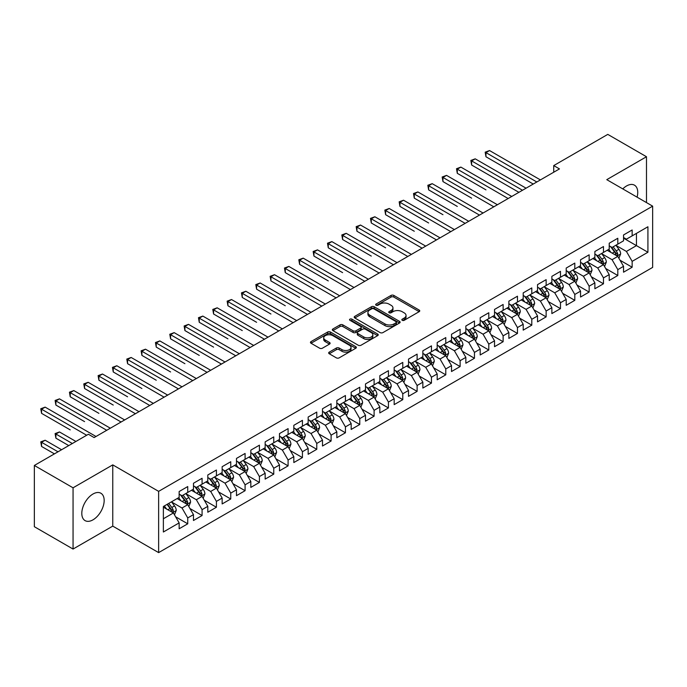 <?xml version="1.0" encoding="UTF-8"?>
<svg xmlns="http://www.w3.org/2000/svg" width="687" height="687" viewBox="0 0 687 687"><rect width="100%" height="100%" fill="white"/><g stroke="black" fill="none" stroke-linecap="round" stroke-linejoin="round"><path stroke-width="1.03" d="M402.247 320.305A1.391 0.807 0 0 0 404.214 320.305L419.164 311.675A1.992 1.151 0 0 0 419.748 310.868A1.992 1.151 0 0 0 419.164 310.052L393.84 295.427A1.992 1.151 0 0 0 391.023 295.427L376.072 304.058A1.391 0.807 0 0 0 375.66 304.624A1.391 0.807 0 0 0 376.072 305.2A1.391 0.807 0 0 0 378.039 305.2L379.98 304.083A6.372 3.675 0 0 1 388.979 304.083L391.092 305.294A6.372 3.675 0 0 1 392.955 307.896A6.372 3.675 0 0 1 391.092 310.498L389.16 311.615A1.391 0.807 0 0 0 388.748 312.181A1.391 0.807 0 0 0 389.16 312.748A1.391 0.807 0 0 0 391.126 312.748L393.067 311.632A6.372 3.675 0 0 1 402.067 311.632L404.179 312.851A6.372 3.675 0 0 1 406.043 315.453A6.372 3.675 0 0 1 404.179 318.055L402.247 319.172A1.391 0.807 0 0 0 401.835 319.738A1.391 0.807 0 0 0 402.247 320.305L402.247 319.172M92.985 519.836A15.81 9.129 120 0 0 103.316 505.898A15.81 9.129 120 0 0 100.886 493.232A15.81 9.129 120 0 0 92.985 494.013A15.81 9.129 120 0 0 82.655 507.942A15.81 9.129 120 0 0 85.076 520.617A15.81 9.129 120 0 0 92.985 519.836M637.081 197.16A15.81 9.129 120 0 0 634.462 185.172A15.81 9.129 120 0 0 626.561 185.954A15.81 9.129 120 0 0 622.774 188.899M329.253 352.13A1.992 1.151 0 0 0 328.669 352.946A1.992 1.151 0 0 0 329.253 353.762L336.355 357.858A1.992 1.151 0 0 0 339.172 357.858L355.772 348.275A1.992 1.151 0 0 0 356.355 347.459A1.992 1.151 0 0 0 355.772 346.652L330.447 332.027A1.992 1.151 0 0 0 327.63 332.027L311.031 341.611A1.992 1.151 0 0 0 310.447 342.427A1.992 1.151 0 0 0 311.031 343.234L319.61 348.197A1.992 1.151 0 0 0 322.426 348.197L329.528 344.093A1.992 1.151 0 0 0 330.112 343.277A1.992 1.151 0 0 0 329.528 342.47L325.277 340.005A5.324 3.074 0 0 1 323.714 337.832A5.324 3.074 0 0 1 327.003 334.998A5.324 3.074 0 0 1 332.8 335.66L349.477 345.286A5.324 3.074 0 0 1 351.04 347.459A5.324 3.074 0 0 1 347.751 350.301A5.324 3.074 0 0 1 341.946 349.631L339.172 348.034A1.992 1.151 0 0 0 336.355 348.034L329.253 352.13L329.253 353.762M73.054 487.804L73.054 549.05L112.762 526.122L112.762 464.876L73.054 487.804L34.35 465.46L88.4 434.253L94.128 437.567L559.467 168.908L553.731 165.593L553.731 172.214M112.762 464.876L158.637 491.36L652.65 206.152L652.65 267.398L158.637 552.614L158.637 491.36M646.484 202.588L646.484 156.739L606.776 179.659L652.65 206.152M646.484 156.739L607.78 134.386L553.731 165.593M380.117 332.594A1.992 1.151 0 0 0 382.934 332.594L399.533 323.01A1.992 1.151 0 0 0 400.117 322.194A1.992 1.151 0 0 0 399.533 321.387L374.209 306.763A1.992 1.151 0 0 0 371.392 306.763L354.793 316.346A1.992 1.151 0 0 0 354.209 317.162A1.992 1.151 0 0 0 354.793 317.969L380.117 332.594M350.49 320.606A1.391 0.807 0 0 1 351.907 320.803L377.627 335.66L361.053 345.226A1.992 1.151 0 0 1 358.236 345.226L332.912 330.602L332.912 328.979A1.992 1.151 0 0 0 332.328 329.794A1.992 1.151 0 0 0 332.912 330.602M332.912 328.979L340.013 324.874A1.992 1.151 0 0 1 342.83 324.874L353.101 330.808A1.992 1.151 0 0 0 355.918 330.808L360.632 328.085A1.992 1.151 0 0 0 361.207 327.278A1.992 1.151 0 0 0 360.632 326.462L349.932 320.288A1.391 0.807 0 0 1 349.528 319.721A1.391 0.807 0 0 1 350.387 318.974A1.391 0.807 0 0 1 351.907 319.146L377.652 334.019A1.992 1.151 0 0 1 378.236 334.827A1.992 1.151 0 0 1 377.652 335.642L377.652 334.019M623.547 238.183L636.454 245.628L636.454 233.382L647.918 226.762L632.152 235.864L632.152 229.982L623.547 234.954L623.547 240.828L617.811 244.143L617.811 238.26L609.214 243.224L609.214 249.106L603.478 252.412L603.478 246.539L594.873 251.502L594.873 257.385L589.145 260.691L589.145 254.817L580.541 259.78L580.541 265.654L574.804 268.969L574.804 263.095L566.208 268.059L566.208 273.933L560.472 277.247L560.472 271.365L551.867 276.337L551.867 282.211L546.139 285.526L546.139 279.643L537.535 284.616L537.535 290.489L531.798 293.796L531.798 287.922L523.202 292.885L523.202 298.768L517.466 302.074L517.466 296.2L508.861 301.164L508.861 307.037L503.124 310.352L503.124 304.478L494.528 309.442L494.528 315.316L488.792 318.631L488.792 312.748L480.187 317.72L480.187 323.594L474.459 326.909L474.459 321.027L465.855 325.999L465.855 331.873L460.118 335.179L460.118 329.305L451.522 334.268L451.522 340.151L445.786 343.457L445.786 337.583L437.181 342.547L437.181 348.421L431.453 351.735L431.453 345.862L422.849 350.825L422.849 356.699L417.112 360.014L417.112 354.131L408.516 359.103L408.516 364.977L402.78 368.292L402.78 362.41L394.175 367.382L394.175 373.256L388.438 376.562L388.438 370.688L379.842 375.652L379.842 381.534L374.106 384.84L374.106 378.966L365.501 383.93L365.501 389.804L359.773 393.119L359.773 387.245L351.169 392.208L351.169 398.082L345.432 401.397L345.432 395.514L336.836 400.487L336.836 406.361L331.1 409.675L331.1 403.793L322.495 408.765L322.495 414.639L316.767 417.945L316.767 412.071L308.162 417.035L308.162 422.917L302.426 426.223L302.426 420.35L293.83 425.313L293.83 431.187L288.093 434.502L288.093 428.628L279.489 433.591L279.489 439.465L273.761 442.78L273.761 436.898L265.156 441.87L265.156 447.744L259.42 451.058L259.42 445.176L250.824 450.148L250.824 456.022L245.087 459.328L245.087 453.454L236.483 458.418L236.483 464.3L230.746 467.607L230.746 461.733L222.15 466.696L222.15 472.57L216.414 475.885L216.414 470.011L207.809 474.975L207.809 480.848L202.081 484.163L202.081 478.281L193.476 483.253L193.476 489.127L187.74 492.442L187.74 486.559L179.144 491.531L179.144 497.405L163.369 506.508L163.369 532.004L179.144 522.893L173.407 512.966L163.369 507.169M647.918 226.762L647.918 252.249L632.152 261.352L626.415 251.425L616.024 245.422M620.035 260.236L632.152 267.234L632.152 261.352M632.152 267.234L623.547 272.198L623.547 266.324L617.811 269.63L612.083 259.703L601.683 253.701M605.702 268.514L617.811 275.504L617.811 269.63M617.811 275.504L609.214 280.476L609.214 274.594L603.478 277.909L597.742 267.973L587.351 261.979M591.361 276.792L603.478 283.783L603.478 277.909M603.478 283.783L594.873 288.746L594.873 282.872L589.145 286.187L583.409 276.251L573.018 270.249M577.028 285.071L589.145 292.061L589.145 286.187M589.145 292.061L580.541 297.024L580.541 291.151L574.804 294.457L569.076 284.53L558.677 278.527M562.696 293.34L574.804 300.339L574.804 294.457M574.804 300.339L566.208 305.303L566.208 299.429L560.472 302.735L554.735 292.808L544.344 286.805M548.355 301.619L560.472 308.618L560.472 302.735M560.472 308.618L551.867 313.581L551.867 307.707L546.139 311.013L540.403 301.086L530.012 295.084M534.022 309.897L546.139 316.887L546.139 311.013M546.139 316.887L537.535 321.86L537.535 315.977L531.798 319.292L526.062 309.356L515.671 303.362M519.69 318.175L531.798 325.166L531.798 319.292M531.798 325.166L523.202 330.129L523.202 324.255L517.466 327.57L511.729 317.634L501.338 311.632M505.349 326.454L517.466 333.444L517.466 327.57M517.466 333.444L508.861 338.408L508.861 332.534L503.124 335.849L497.397 325.913L486.997 319.91M491.016 334.724L503.124 341.722L503.124 335.849M503.124 341.722L494.528 346.686L494.528 340.812L488.792 344.118L483.055 334.191L472.665 328.188M476.675 343.002L488.792 350.001L488.792 344.118M488.792 350.001L480.187 354.964L480.187 349.09L474.459 352.397L468.723 342.47L458.332 336.467M462.342 351.28L474.459 358.27L474.459 352.397M474.459 358.27L465.855 363.243L465.855 357.36L460.118 360.675L454.39 350.739L443.991 344.745M448.01 359.559L460.118 366.549L460.118 360.675M460.118 366.549L451.522 371.521L451.522 365.639L445.786 368.953L440.049 359.018L429.658 353.015M433.669 367.837L445.786 374.827L445.786 368.953M445.786 374.827L437.181 379.791L437.181 373.917L431.453 377.232L425.717 367.296L415.326 361.293M419.336 376.107L431.453 383.106L431.453 377.232M431.453 383.106L422.849 388.069L422.849 382.195L417.112 385.501L411.376 375.574L400.985 369.572M405.004 384.385L417.112 391.384L417.112 385.501M417.112 391.384L408.516 396.347L408.516 390.474L402.78 393.78L397.043 383.853L386.652 377.85M390.663 392.663L402.78 399.654L402.78 393.78M402.78 399.654L394.175 404.626L394.175 398.743L388.438 402.058L382.711 392.122L372.311 386.128M376.33 400.942L388.438 407.932L388.438 402.058M388.438 407.932L379.842 412.904L379.842 407.022L374.106 410.337L368.369 400.401L357.979 394.398M361.997 409.22L374.106 416.21L374.106 410.337M374.106 416.21L365.501 421.174L365.501 415.3L359.773 418.615L354.037 408.679L343.646 402.676M347.656 417.49L359.773 424.489L359.773 418.615M359.773 424.489L351.169 429.452L351.169 423.578L345.432 426.885L339.704 416.957L329.305 410.955M333.324 425.768L345.432 432.767L345.432 426.885M345.432 432.767L336.836 437.731L336.836 431.857L331.1 435.163L325.363 425.236L314.972 419.233M318.983 434.047L331.1 441.037L331.1 435.163M331.1 441.037L322.495 446.009L322.495 440.127L316.767 443.441L311.031 433.506L300.64 427.512M304.65 442.325L316.767 449.315L316.767 443.441M316.767 449.315L308.162 454.287L308.162 448.405L302.426 451.72L296.698 441.784L286.299 435.781M290.318 450.603L302.426 457.594L302.426 451.72M302.426 457.594L293.83 462.557L293.83 456.683L288.093 459.998L282.357 450.062L271.966 444.06M275.976 458.873L288.093 465.872L288.093 459.998M288.093 465.872L279.489 470.835L279.489 464.962L273.761 468.268L268.024 458.341L257.625 452.338M261.644 467.151L273.761 474.15L273.761 468.268M273.761 474.15L265.156 479.114L265.156 473.24L259.42 476.546L253.683 466.619L243.292 460.616M247.311 475.43L259.42 482.42L259.42 476.546M259.42 482.42L250.824 487.392L250.824 481.51L245.087 484.824L239.351 474.889L228.96 468.895M232.97 483.708L245.087 490.698L245.087 484.824M245.087 490.698L236.483 495.671L236.483 489.788L230.746 493.103L225.018 483.167L214.619 477.164M218.638 491.986L230.746 498.977L230.746 493.103M230.746 498.977L222.15 503.94L222.15 498.066L216.414 501.381L210.677 491.445L200.286 485.443M204.297 500.256L216.414 507.255L216.414 501.381M216.414 507.255L207.809 512.219L207.809 506.345L202.081 509.651L196.345 499.724L185.954 493.721M189.964 508.535L202.081 515.533L202.081 509.651M202.081 515.533L193.476 520.497L193.476 514.623L187.74 517.929L182.012 508.002L171.613 501.999M175.632 516.813L187.74 523.803L187.74 517.929M187.74 523.803L179.144 528.775L179.144 522.893M179.144 494.09L182.012 495.748L187.74 492.442M163.369 518.762L173.407 512.966M193.476 485.821L196.345 487.469L202.081 484.163M182.012 508.002L187.74 504.687L177.134 498.564M193.476 514.623L187.74 504.687M207.809 477.542L210.677 479.2L216.414 475.885M196.345 499.724L202.081 496.409L191.467 490.286M207.809 506.345L202.081 496.409M222.15 469.264L225.018 470.921L230.746 467.607M210.677 491.445L216.414 488.131L205.808 482.008M222.15 498.066L216.414 488.131M236.483 460.986L239.351 462.643L245.087 459.328M225.018 483.167L230.746 479.861L220.141 473.729M236.483 489.788L230.746 479.861M250.824 452.707L253.683 454.365L259.42 451.058M239.351 474.889L245.087 471.583L234.473 465.46M250.824 481.51L245.087 471.583M265.156 444.437L268.024 446.086L273.761 442.78M253.683 466.619L259.42 463.304L248.814 457.181M265.156 473.24L259.42 463.304M279.489 436.159L282.357 437.817L288.093 434.502M268.024 458.341L273.761 455.026L263.147 448.903M279.489 464.962L273.761 455.026M293.83 427.881L296.698 429.538L302.426 426.223M282.357 450.062L288.093 446.748L277.488 440.625M293.83 456.683L288.093 446.748M308.162 419.602L311.031 421.26L316.767 417.945M296.698 441.784L302.426 438.478L291.82 432.346M308.162 448.405L302.426 438.478M322.495 411.324L325.363 412.981L331.1 409.675M311.031 433.506L316.767 430.199L306.153 424.077M322.495 440.127L316.767 430.199M336.836 403.054L339.704 404.703L345.432 401.397M325.363 425.236L331.1 421.921L320.494 415.798M336.836 431.857L331.1 421.921M351.169 394.776L354.037 396.433L359.773 393.119M339.704 416.957L345.432 413.643L334.827 407.52M351.169 423.578L345.432 413.643M365.501 386.498L368.369 388.155L374.106 384.84M354.037 408.679L359.773 405.364L349.159 399.241M365.501 415.3L359.773 405.364M379.842 378.219L382.711 379.877L388.438 376.562M368.369 400.401L374.106 397.095L363.5 390.963M379.842 407.022L374.106 397.095M394.175 369.941L397.043 371.598L402.78 368.292M382.711 392.122L388.438 388.816L377.833 382.693M394.175 398.743L388.438 388.816M408.516 361.671L411.376 363.32L417.112 360.014M397.043 383.853L402.78 380.538L392.165 374.415M408.516 390.474L402.78 380.538M422.849 353.393L425.717 355.042L431.453 351.735M411.376 375.574L417.112 372.26L406.506 366.137M422.849 382.195L417.112 372.26M437.181 345.114L440.049 346.772L445.786 343.457M425.717 367.296L431.453 363.981L420.839 357.858M437.181 373.917L431.453 363.981M451.522 336.836L454.39 338.493L460.118 335.179M440.049 359.018L445.786 355.711L435.18 349.58M451.522 365.639L445.786 355.711M465.855 328.558L468.723 330.215L474.459 326.909M454.39 350.739L460.118 347.433L449.513 341.31M465.855 357.36L460.118 347.433M480.187 320.288L483.055 321.937L488.792 318.631M468.723 342.47L474.459 339.155L463.845 333.032M480.187 349.09L474.459 339.155M494.528 312.01L497.397 313.658L503.124 310.352M483.055 334.191L488.792 330.876L478.186 324.753M494.528 340.812L488.792 330.876M508.861 303.731L511.729 305.389L517.466 302.074M497.397 325.913L503.124 322.598L492.519 316.475M508.861 332.534L503.124 322.598M523.202 295.453L526.062 297.11L531.798 293.796M511.729 317.634L517.466 314.328L506.851 308.197M523.202 324.255L517.466 314.328M537.535 287.175L540.403 288.832L546.139 285.526M526.062 309.356L531.798 306.05L521.193 299.927M537.535 315.977L531.798 306.05M551.867 278.905L554.735 280.554L560.472 277.247M540.403 301.086L546.139 297.772L535.525 291.649M551.867 307.707L546.139 297.772M566.208 270.626L569.076 272.275L574.804 268.969M554.735 292.808L560.472 289.493L549.866 283.37M566.208 299.429L560.472 289.493M580.541 262.348L583.409 264.006L589.145 260.691M569.076 284.53L574.804 281.215L564.199 275.092M580.541 291.151L574.804 281.215M594.873 254.07L597.742 255.727L603.478 252.412M583.409 276.251L589.145 272.945L578.531 266.814M594.873 282.872L589.145 272.945M609.214 245.791L612.083 247.449L617.811 244.143M597.742 267.973L603.478 264.667L592.872 258.544M609.214 274.594L603.478 264.667M623.547 237.513L626.415 239.17L632.152 235.864M612.083 259.703L617.811 256.388L607.205 250.266M623.547 266.324L617.811 256.388M34.35 465.46L34.35 526.706L73.054 549.05M112.762 526.122L158.637 552.614M626.415 251.425L636.454 245.628L647.918 252.249M402.805 320.503L404.179 319.713A6.372 3.675 0 0 0 406.043 317.111L406.043 315.453M392.955 307.896L392.955 309.554A6.372 3.675 0 0 1 391.092 312.156L389.718 312.946M419.164 310.052L419.164 311.675L393.84 297.085A1.992 1.151 0 0 0 391.023 297.085L376.631 305.397M399.508 323.027L374.209 308.42A1.992 1.151 0 0 0 371.392 308.42L354.818 317.987M396.021 322.761A1.391 0.807 0 0 0 396.425 322.194A1.391 0.807 0 0 0 396.021 321.628L373.788 308.789A1.391 0.807 0 0 0 371.813 308.789L369.778 309.966A6.372 3.675 0 0 0 367.914 312.568A6.372 3.675 0 0 0 369.778 315.17L384.969 323.946A6.372 3.675 0 0 0 393.977 323.946L396.021 322.761L396.021 324.419A1.391 0.807 0 0 0 396.425 323.852L396.425 322.194M367.914 312.568L367.914 314.225A6.372 3.675 0 0 0 369.778 316.827L369.778 315.17M396.021 324.419L393.977 325.595A6.372 3.675 0 0 1 384.969 325.595L369.778 316.827M332.937 330.619L340.013 326.531L340.013 324.874M361.207 327.278L361.207 328.927A1.992 1.151 0 0 1 360.632 329.743L355.918 332.465A1.992 1.151 0 0 1 353.101 332.465L342.83 326.531A1.992 1.151 0 0 0 340.013 326.531M363.758 336.965A5.324 3.074 0 0 0 369.563 337.626A5.324 3.074 0 0 0 372.843 334.792A5.324 3.074 0 0 0 371.289 332.62L365.415 329.228A1.992 1.151 0 0 0 362.599 329.228L357.884 331.941A1.992 1.151 0 0 0 357.3 332.757A1.992 1.151 0 0 0 357.884 333.573L363.758 336.965L363.758 338.614A5.324 3.074 0 0 0 369.563 339.284A5.324 3.074 0 0 0 372.843 336.441L372.843 334.792M357.3 332.757L357.3 334.414A1.992 1.151 0 0 0 357.884 335.222L357.884 333.573M363.758 338.614L357.884 335.222M351.04 347.459L351.04 349.116A5.324 3.074 0 0 1 347.751 351.959A5.324 3.074 0 0 1 341.946 351.289L339.172 349.683A1.992 1.151 0 0 0 336.355 349.683L329.279 353.771M323.714 337.832L323.714 339.49A5.324 3.074 0 0 0 325.277 341.662L325.277 340.005M329.502 344.11L325.277 341.662M355.746 348.292L330.447 333.684A1.992 1.151 0 0 0 327.63 333.684L311.056 343.251L311.031 341.611M618.875 258.226L620.653 253.889A5.376 3.1 -120 0 0 618.935 249.312L615.896 245.25M611.035 252.481L608.725 249.39M485.967 189.87L457.293 173.313L457.293 169.174L460.883 167.104L511.729 196.465M616.806 255.804L617.75 254.121A5.376 3.1 -120 0 0 616.213 250.884L613.165 246.822M611.43 247.071L615.191 252.095A2.739 1.58 60 0 1 615.689 252.928L617.75 254.121M610.485 246.53L614.496 251.88A5.376 3.1 60 0 1 616.033 255.109L616.136 255.418M536.813 181.978L485.967 152.626L489.556 150.556L540.403 179.908M533.232 184.047L485.967 156.765L485.967 152.626L485.177 152.171L489.556 150.556M485.967 156.765L485.177 152.171M604.543 266.504L606.32 262.168A5.376 3.1 -120 0 0 604.603 257.591L601.554 253.529M596.702 260.751L594.392 257.659M471.634 198.148L442.96 181.591L442.96 177.452L446.541 175.383L497.397 204.743M602.465 264.083L603.418 262.391A5.376 3.1 -120 0 0 601.881 259.162L598.832 255.1M597.097 255.349L600.859 260.373A2.739 1.58 60 0 1 601.357 261.206L603.418 262.391M596.153 254.808L600.155 260.158A5.376 3.1 60 0 1 601.692 263.387L601.803 263.696M590.202 274.783L591.979 270.438A5.376 3.1 -120 0 0 590.27 265.869L587.222 261.799M582.37 269.029L580.051 265.938M457.293 206.426L428.628 189.87L428.628 185.73L432.209 183.661L483.055 213.022M588.132 272.361L589.077 270.669A5.376 3.1 -120 0 0 587.54 267.441L584.5 263.37M582.756 263.628L586.518 268.651A2.739 1.58 60 0 1 587.016 269.476L589.077 270.669M581.812 263.078L585.822 268.437A5.376 3.1 60 0 1 587.359 271.666L587.471 271.975M522.481 190.256L471.634 160.904L475.215 158.834L526.062 188.186M518.9 192.326L471.634 165.035L471.634 160.904L470.844 160.449L475.215 158.834M471.634 165.035L470.844 160.449M508.148 198.534L456.512 168.719L460.883 167.104M457.293 173.313L456.512 168.719M575.869 283.053L577.647 278.716A5.376 3.1 -120 0 0 575.929 274.147L572.881 270.077M568.029 277.308L565.719 274.216M442.96 214.696L414.287 198.148L414.287 194.009L417.876 191.939L468.723 221.291M573.791 280.631L574.744 278.948A5.376 3.1 -120 0 0 573.207 275.719L570.158 271.648M568.424 271.906L572.185 276.921A2.739 1.58 60 0 1 572.683 277.754L574.744 278.948M567.479 271.356L571.49 276.706A5.376 3.1 60 0 1 573.027 279.944L573.13 280.253M561.528 291.331L563.306 286.994A5.376 3.1 -120 0 0 561.597 282.417L558.548 278.355M553.696 285.586L551.378 282.494M428.628 222.974L399.954 206.418L399.954 202.287L403.535 200.218L454.39 229.57M559.458 288.909L560.412 287.226A5.376 3.1 -120 0 0 558.875 283.989L555.826 279.927M554.091 280.184L557.853 285.199A2.739 1.58 60 0 1 558.342 286.032L560.412 287.226M553.138 279.635L557.148 284.985A5.376 3.1 60 0 1 558.686 288.214L558.797 288.531M493.807 206.813L442.17 176.997L446.541 175.383M442.96 181.591L442.17 176.997M479.474 215.091L427.838 185.275L432.209 183.661M428.628 189.87L427.838 185.275M547.196 299.609L548.973 295.273A5.376 3.1 -120 0 0 547.256 290.695L544.216 286.634M539.364 293.864L537.045 290.773M414.287 231.253L385.622 214.696L385.622 210.557L389.203 208.487L440.049 237.848M545.126 297.188L546.071 295.504A5.376 3.1 -120 0 0 544.533 292.267L541.493 288.205M539.75 288.454L543.511 293.478A2.739 1.58 60 0 1 544.01 294.311L546.071 295.504M538.806 287.913L542.816 293.263A5.376 3.1 60 0 1 544.353 296.492L544.465 296.801M465.142 223.361L413.505 193.554L417.876 191.939M414.287 198.148L413.505 193.554M532.863 307.888L534.641 303.551A5.376 3.1 -120 0 0 532.923 298.974L529.875 294.912M525.023 302.134L522.713 299.043M399.954 239.531L371.281 222.974L371.281 218.835L374.87 216.766L425.717 246.126M530.785 305.466L531.738 303.774A5.376 3.1 -120 0 0 530.201 300.545L527.152 296.483M525.418 296.732L529.179 301.756A2.739 1.58 60 0 1 529.677 302.589L531.738 303.774M524.473 296.191L528.483 301.541A5.376 3.1 60 0 1 530.021 304.77L530.124 305.08M450.801 231.639L399.164 201.832L403.535 200.218M399.954 206.418L399.164 201.832M518.522 316.166L520.299 311.821A5.376 3.1 -120 0 0 518.591 307.252L515.542 303.182M510.69 310.412L508.371 307.321M385.622 247.809L356.948 231.253L356.948 227.114L360.529 225.044L411.376 254.405M516.452 313.744L517.405 312.053A5.376 3.1 -120 0 0 515.86 308.824L512.82 304.753M511.076 305.011L514.838 310.035A2.739 1.58 60 0 1 515.336 310.859L517.405 312.053M510.132 304.461L514.142 309.82A5.376 3.1 60 0 1 515.679 313.049L515.791 313.358M436.468 239.918L384.832 210.102L389.203 208.487M385.622 214.696L384.832 210.102M504.189 324.436L505.967 320.099A5.376 3.1 -120 0 0 504.249 315.531L501.209 311.46M496.358 318.691L494.039 315.599M371.281 256.079L342.607 239.531L342.607 235.392L346.196 233.322L397.043 262.674M502.12 322.014L503.064 320.331A5.376 3.1 -120 0 0 501.527 317.102L498.479 313.032M496.744 313.289L500.505 318.304A2.739 1.58 60 0 1 501.003 319.137L503.064 320.331M495.799 312.74L499.81 318.09A5.376 3.1 60 0 1 501.347 321.327L501.458 321.636M422.127 248.196L370.491 218.38L374.87 216.766M371.281 222.974L370.491 218.38M489.857 332.714L491.634 328.377A5.376 3.1 -120 0 0 489.917 323.8L486.868 319.738M482.016 326.969L479.706 323.878M356.948 264.358L328.274 247.801L328.274 243.67L331.855 241.601L382.711 270.953M487.779 330.292L488.732 328.609A5.376 3.1 -120 0 0 487.195 325.372L484.146 321.31M482.411 321.568L486.173 326.583A2.739 1.58 60 0 1 486.671 327.416L488.732 328.609M481.467 321.018L485.469 326.368A5.376 3.1 60 0 1 487.006 329.597L487.117 329.915M407.795 256.474L356.158 226.658L360.529 225.044M356.948 231.253L356.158 226.658M475.516 340.992L477.293 336.656A5.376 3.1 -120 0 0 475.584 332.079L472.536 328.017M467.684 335.247L465.365 332.156M342.607 272.636L313.942 256.079L313.942 251.94L317.523 249.87L368.369 279.231M473.446 338.571L474.391 336.888A5.376 3.1 -120 0 0 472.854 333.65L469.814 329.588M468.07 329.837L471.832 334.861A2.739 1.58 60 0 1 472.33 335.694L474.391 336.888M467.126 329.296L471.136 334.646A5.376 3.1 60 0 1 472.673 337.875L472.785 338.184M393.462 264.744L341.825 234.937L346.196 233.322M342.607 239.531L341.825 234.937M461.183 349.271L462.961 344.934A5.376 3.1 -120 0 0 461.243 340.357L458.203 336.295M453.343 343.517L451.033 340.426M328.274 280.914L299.601 264.358L299.601 260.218L303.19 258.149L354.037 287.51M459.105 346.849L460.058 345.157A5.376 3.1 -120 0 0 458.521 341.928L455.472 337.867M453.738 338.116L457.499 343.139A2.739 1.58 60 0 1 457.997 343.972L460.058 345.157M452.793 337.575L456.803 342.925A5.376 3.1 60 0 1 458.341 346.154L458.444 346.463M379.121 273.022L327.484 243.215L331.855 241.601M328.274 247.801L327.484 243.215M446.851 357.549L448.62 353.212A5.376 3.1 -120 0 0 446.911 348.635L443.862 344.565M439.01 351.796L436.692 348.704M313.942 289.193L285.268 272.636L285.268 268.497L288.849 266.427L339.704 295.788M444.772 355.127L445.726 353.436A5.376 3.1 -120 0 0 444.188 350.207L441.14 346.145M439.405 346.394L443.167 351.418A2.739 1.58 60 0 1 443.656 352.251L445.726 353.436M438.461 345.844L442.462 351.203A5.376 3.1 60 0 1 444 354.432L444.111 354.741M364.788 281.301L313.152 251.485L317.523 249.87M313.942 256.079L313.152 251.485M432.509 365.819L434.287 361.482A5.376 3.1 -120 0 0 432.57 356.914L429.53 352.843M424.678 360.074L422.359 356.982M299.601 297.462L270.936 280.914L270.936 276.775L274.517 274.706L325.363 304.058M430.44 363.397L431.384 361.714A5.376 3.1 -120 0 0 429.847 358.485L426.807 354.415M425.064 354.672L428.825 359.696A2.739 1.58 60 0 1 429.323 360.52L431.384 361.714M424.119 354.123L428.13 359.473A5.376 3.1 60 0 1 429.667 362.71L429.779 363.019M350.456 289.579L298.819 259.763L303.19 258.149M299.601 264.358L298.819 259.763M418.177 374.097L419.955 369.761A5.376 3.1 -120 0 0 418.237 365.183L415.188 361.122M410.337 368.352L408.026 365.261M285.268 305.741L256.595 289.193L256.595 285.053L260.184 282.984L311.031 312.336M416.099 371.676L417.052 369.992A5.376 3.1 -120 0 0 415.515 366.764L412.466 362.693M410.732 362.951L414.493 367.966A2.739 1.58 60 0 1 414.991 368.799L417.052 369.992M409.787 362.401L413.797 367.751A5.376 3.1 60 0 1 415.334 370.98L415.437 371.298M336.115 297.857L284.478 268.042L288.849 266.427M285.268 272.636L284.478 268.042M403.836 382.376L405.613 378.039A5.376 3.1 -120 0 0 403.904 373.462L400.856 369.4M396.004 376.631L393.685 373.539M270.936 314.019L242.262 297.462L242.262 293.323L245.843 291.254L296.69 320.614M401.766 379.954L402.719 378.271A5.376 3.1 -120 0 0 401.174 375.033L398.134 370.971M396.39 371.22L400.152 376.244A2.739 1.58 60 0 1 400.65 377.077L402.719 378.271M395.446 370.679L399.456 376.029A5.376 3.1 60 0 1 400.993 379.258L401.105 379.567M321.782 306.127L270.146 276.32L274.517 274.706M270.936 280.914L270.146 276.32M389.503 390.654L391.281 386.317A5.376 3.1 -120 0 0 389.563 381.74L386.523 377.678M381.671 384.9L379.353 381.809M256.595 322.297L227.929 305.741L227.929 301.602L231.51 299.532L282.357 328.893M387.434 388.232L388.378 386.541A5.376 3.1 -120 0 0 386.841 383.312L383.793 379.25M382.058 379.499L385.819 384.522A2.739 1.58 60 0 1 386.317 385.355L388.378 386.541M381.113 378.958L385.124 384.308A5.376 3.1 60 0 1 386.661 387.537L386.772 387.846M307.45 314.406L255.804 284.598L260.184 282.984M256.595 289.193L255.804 284.598M375.171 398.932L376.948 394.596A5.376 3.1 -120 0 0 375.231 390.018L372.182 385.948M367.33 393.179L365.02 390.087M242.262 330.576L213.588 314.019L213.588 309.88L217.169 307.81L268.024 337.171M373.093 396.511L374.046 394.819A5.376 3.1 -120 0 0 372.509 391.59L369.46 387.528M367.725 387.777L371.487 392.801A2.739 1.58 60 0 1 371.985 393.634L374.046 394.819M366.781 387.228L370.782 392.586A5.376 3.1 60 0 1 372.32 395.815L372.431 396.124M293.109 322.684L241.472 292.868L245.843 291.254M242.262 297.462L241.472 292.868M360.83 407.202L362.607 402.865A5.376 3.1 -120 0 0 360.898 398.297L357.85 394.226M352.998 401.457L350.679 398.366M227.929 338.846L199.256 322.297L199.256 318.158L202.837 316.089L253.683 345.441M358.76 404.78L359.705 403.097A5.376 3.1 -120 0 0 358.167 399.868L355.127 395.798M353.384 396.055L357.146 401.079A2.739 1.58 60 0 1 357.644 401.904L359.705 403.097M352.44 395.506L356.45 400.856A5.376 3.1 60 0 1 357.987 404.093L358.099 404.403M278.776 330.962L227.139 301.146L231.51 299.532M227.929 305.741L227.139 301.146M346.497 415.48L348.275 411.144A5.376 3.1 -120 0 0 346.557 406.567L343.517 402.505M338.657 409.735L336.347 406.644M213.588 347.124L184.915 330.576L184.915 326.437L188.504 324.367L239.351 353.719M344.419 413.059L345.372 411.376A5.376 3.1 -120 0 0 343.835 408.147L340.786 404.076M339.052 404.334L342.813 409.349A2.739 1.58 60 0 1 343.311 410.182L345.372 411.376M338.107 403.784L342.117 409.134A5.376 3.1 60 0 1 343.655 412.363L343.758 412.681M264.435 339.241L212.798 309.425L217.169 307.81M213.588 314.019L212.798 309.425M332.165 423.759L333.934 419.422A5.376 3.1 -120 0 0 332.225 414.845L329.176 410.783M324.324 418.014L322.005 414.922M199.256 355.402L170.582 338.846L170.582 334.706L174.163 332.637L225.018 361.997M330.086 421.337L331.04 419.654A5.376 3.1 -120 0 0 329.502 416.416L326.454 412.355M324.719 412.604L328.48 417.627A2.739 1.58 60 0 1 328.97 418.46L331.04 419.654M323.775 412.063L327.776 417.413A5.376 3.1 60 0 1 329.313 420.642L329.425 420.951M250.102 347.51L198.466 317.703L202.837 316.089M199.256 322.297L198.466 317.703M317.823 432.037L319.601 427.7A5.376 3.1 -120 0 0 317.883 423.123L314.844 419.061M309.992 426.284L307.673 423.201M184.915 363.681L156.25 347.124L156.25 342.985L159.831 340.915L210.677 370.276M315.754 429.615L316.698 427.924A5.376 3.1 -120 0 0 315.161 424.695L312.121 420.633M310.378 420.882L314.139 425.906A2.739 1.58 60 0 1 314.637 426.739L316.698 427.924M309.433 420.341L313.444 425.691A5.376 3.1 60 0 1 314.981 428.92L315.093 429.229M235.77 355.789L184.133 325.982L188.504 324.367M184.915 330.576L184.133 325.982M303.491 440.315L305.268 435.979A5.376 3.1 -120 0 0 303.551 431.402L300.502 427.331M295.65 434.562L293.34 431.47M170.582 371.959L141.908 355.402L141.908 351.263L145.498 349.194L196.345 378.554M301.413 437.894L302.366 436.202A5.376 3.1 -120 0 0 300.829 432.973L297.78 428.911M296.045 429.16L299.807 434.184A2.739 1.58 60 0 1 300.305 435.017L302.366 436.202M295.101 428.619L299.111 433.969A5.376 3.1 60 0 1 300.648 437.198L300.751 437.507M221.429 364.067L169.792 334.251L174.163 332.637M170.582 338.846L169.792 334.251M289.15 448.585L290.927 444.249A5.376 3.1 -120 0 0 289.218 439.68L286.17 435.61M281.318 442.84L278.999 439.749M156.25 380.229L127.576 363.681L127.576 359.541L131.157 357.472L182.012 386.824M287.08 446.164L288.033 444.48A5.376 3.1 -120 0 0 286.496 441.252L283.448 437.181M281.704 437.439L285.466 442.462A2.739 1.58 60 0 1 285.964 443.287L288.033 444.48M280.76 436.889L284.77 442.239A5.376 3.1 60 0 1 286.307 445.477L286.419 445.786M207.096 372.345L155.46 342.53L159.831 340.915M156.25 347.124L155.46 342.53M274.817 456.864L276.595 452.527A5.376 3.1 -120 0 0 274.877 447.95L271.837 443.888M266.985 451.119L264.667 448.027M141.908 388.507L113.243 371.959L113.243 367.82L116.824 365.75L167.671 395.102M272.748 454.442L273.692 452.759A5.376 3.1 -120 0 0 272.155 449.53L269.115 445.459M267.372 445.717L271.133 450.732A2.739 1.58 60 0 1 271.631 451.565L273.692 452.759M266.427 445.167L270.438 450.517A5.376 3.1 60 0 1 271.975 453.746L272.086 454.064M192.764 380.624L141.118 350.808L145.498 349.194M141.908 355.402L141.118 350.808M260.485 465.142L262.262 460.805A5.376 3.1 -120 0 0 260.545 456.228L257.496 452.166M252.644 459.397L250.334 456.305M127.576 396.785L98.902 380.229L98.902 376.09L102.492 374.02L153.338 403.381M258.406 462.72L259.36 461.037A5.376 3.1 -120 0 0 257.823 457.8L254.774 453.738M253.039 453.987L256.801 459.01A2.739 1.58 60 0 1 257.299 459.843L259.36 461.037M252.095 453.446L256.096 458.796A5.376 3.1 60 0 1 257.642 462.025L257.745 462.342M178.422 388.894L126.786 359.086L131.157 357.472M127.576 363.681L126.786 359.086M246.144 473.42L247.921 469.084A5.376 3.1 -120 0 0 246.212 464.506L243.164 460.445M238.312 467.667L235.993 464.584M113.243 405.064L84.57 388.507L84.57 384.368L88.151 382.298L138.997 411.659M244.074 470.999L245.019 469.307A5.376 3.1 -120 0 0 243.481 466.078L240.441 462.016M238.698 462.265L242.459 467.289A2.739 1.58 60 0 1 242.958 468.122L245.019 469.307M237.754 461.724L241.764 467.074A5.376 3.1 60 0 1 243.301 470.303L243.413 470.612M164.09 397.172L112.453 367.365L116.824 365.75M113.243 371.959L112.453 367.365M231.811 481.699L233.589 477.362A5.376 3.1 -120 0 0 231.871 472.785L228.831 468.714M223.971 475.945L221.661 472.854M98.902 413.342L70.229 396.785L70.229 392.646L73.818 390.577L124.665 419.937M229.733 479.277L230.686 477.585A5.376 3.1 -120 0 0 229.149 474.356L226.1 470.294M224.366 470.543L228.127 475.567A2.739 1.58 60 0 1 228.625 476.4L230.686 477.585M223.421 470.002L227.431 475.352A5.376 3.1 60 0 1 228.969 478.581L229.072 478.891M149.749 405.45L98.112 375.634L102.492 374.02M98.902 380.229L98.112 375.634M217.478 489.968L219.247 485.632A5.376 3.1 -120 0 0 217.539 481.063L214.49 476.993M209.638 484.223L207.328 481.132M84.57 421.612L55.896 405.064L55.896 400.925L59.477 398.855L110.332 428.207M215.4 487.547L216.353 485.864A5.376 3.1 -120 0 0 214.816 482.635L211.768 478.564M210.033 478.822L213.794 483.846A2.739 1.58 60 0 1 214.292 484.67L216.353 485.864M209.088 478.272L213.09 483.622A5.376 3.1 60 0 1 214.627 486.86L214.739 487.169M135.416 413.729L83.78 383.913L88.151 382.298M84.57 388.507L83.78 383.913M203.137 498.247L204.915 493.91A5.376 3.1 -120 0 0 203.197 489.333L200.157 485.271M195.306 492.502L192.987 489.41M70.229 429.89L41.563 413.342L41.563 409.203L45.144 407.133L95.991 436.485M201.068 495.825L202.012 494.142A5.376 3.1 -120 0 0 200.475 490.913L197.435 486.843M195.692 487.1L199.453 492.115A2.739 1.58 60 0 1 199.951 492.948L202.012 494.142M194.747 486.551L198.758 491.901A5.376 3.1 60 0 1 200.295 495.129L200.406 495.447M121.084 422.007L69.447 392.191L73.818 390.577M70.229 396.785L69.447 392.191M188.805 506.525L190.582 502.188A5.376 3.1 -120 0 0 188.865 497.611L185.816 493.549M180.964 500.78L178.654 497.689M75.922 441.458L59.477 431.96L55.896 434.029L55.896 438.169L68.752 445.588M186.727 504.103L187.68 502.42A5.376 3.1 -120 0 0 186.143 499.183L183.094 495.121M181.359 495.37L185.121 500.394A2.739 1.58 60 0 1 185.619 501.227L187.68 502.42M180.415 494.829L184.425 500.179A5.376 3.1 60 0 1 185.962 503.408L186.065 503.726M55.896 438.169L55.106 433.574L72.341 443.527M55.106 433.574L59.477 431.96M106.743 430.277L55.106 400.469L59.477 398.855M55.896 405.064L55.106 400.469M174.464 514.803L176.241 510.467A5.376 3.1 -120 0 0 174.532 505.89L171.484 501.828M166.632 509.05L164.313 505.967M61.59 449.727L45.144 440.238L41.563 442.308L41.563 446.447L54.419 453.867M172.394 512.382L173.347 510.69A5.376 3.1 -120 0 0 171.81 507.461L168.762 503.399M167.413 504.172L170.78 508.672A2.739 1.58 60 0 1 171.278 509.505L173.347 510.69M167.044 504.387L170.084 508.457A5.376 3.1 60 0 1 171.621 511.686L171.733 511.995M41.563 446.447L40.773 441.853L58 451.797M40.773 441.853L45.144 440.238M86.674 435.249L40.773 408.748L45.144 407.133M41.563 413.342L40.773 408.748M404.179 319.713L404.179 318.055M389.16 312.748L389.16 311.615M391.092 312.156L391.092 310.498M376.072 305.2L376.072 304.058M391.023 297.085L391.023 295.427M393.84 297.085L393.84 295.427M354.793 317.969L354.793 316.346M371.392 308.42L371.392 306.763M374.209 308.42L374.209 306.763M399.533 323.01L399.533 321.387M384.969 325.595L384.969 323.946M393.977 325.595L393.977 323.946M342.83 326.531L342.83 324.874M353.101 332.465L353.101 330.808M355.918 332.465L355.918 330.808M360.632 329.743L360.632 328.085M351.907 320.803L351.907 319.146M336.355 349.683L336.355 348.034M339.172 349.683L339.172 348.034M341.946 351.289L341.946 349.631M329.528 344.093L329.528 342.47M327.63 333.684L327.63 332.027M330.447 333.684L330.447 332.027M355.772 348.275L355.772 346.652M617.141 256.002L620.619 253.992M616.213 250.884L618.935 249.312M612.246 253.177L614.496 251.88M602.808 264.272L606.278 262.271M601.881 259.162L604.603 257.591M597.913 261.455L600.155 260.158M588.467 272.55L591.945 270.549M587.54 267.441L590.27 265.869M583.581 269.725L585.822 268.437M574.134 280.828L577.612 278.819M573.207 275.719L575.929 274.147M569.24 278.003L571.49 276.706M559.793 289.107L563.271 287.097M558.875 283.989L561.597 282.417M554.907 286.281L557.148 284.985M545.461 297.385L548.939 295.376M544.533 292.267L547.256 290.695M540.575 294.56L542.816 293.263M531.128 305.663L534.606 303.654M530.201 300.545L532.923 298.974M526.233 302.838L528.483 301.541M516.787 313.933L520.265 311.932M515.86 308.824L518.591 307.252M511.901 311.108L514.142 309.82M502.455 322.212L505.933 320.202M501.527 317.102L504.249 315.531M497.56 319.386L499.81 318.09M488.122 330.49L491.591 328.48M487.195 325.372L489.917 323.8M483.227 327.665L485.469 326.368M473.781 338.768L477.259 336.759M472.854 333.65L475.584 332.079M468.895 335.943L471.136 334.646M459.448 347.047L462.926 345.037M458.521 341.928L461.243 340.357M454.554 344.221L456.803 342.925M445.116 355.316L448.585 353.316M444.188 350.207L446.911 348.635M440.221 352.491L442.462 351.203M430.775 363.595L434.253 361.585M429.847 358.485L432.57 356.914M425.888 360.769L428.13 359.473M416.442 371.873L419.92 369.864M415.515 366.764L418.237 365.183M411.547 369.048L413.797 367.751M402.101 380.151L405.579 378.142M401.174 375.033L403.904 373.462M397.215 377.326L399.456 376.029M387.769 388.43L391.247 386.42M386.841 383.312L389.563 381.74M382.874 385.605L385.124 384.308M373.436 396.7L376.905 394.699M372.509 391.59L375.231 390.018M368.541 393.874L370.782 392.586M359.095 404.978L362.573 402.968M358.167 399.868L360.898 398.297M354.209 402.153L356.45 400.856M344.762 413.256L348.24 411.247M343.835 408.147L346.557 406.567M339.867 410.431L342.117 409.134M330.43 421.535L333.899 419.525M329.502 416.416L332.225 414.845M325.535 418.709L327.776 417.413M316.089 429.813L319.567 427.803M315.161 424.695L317.883 423.123M311.202 426.988L313.444 425.691M301.756 438.083L305.234 436.082M300.829 432.973L303.551 431.402M296.861 435.257L299.111 433.969M287.415 446.361L290.893 444.352M286.496 441.252L289.218 439.68M282.529 443.536L284.77 442.239M273.082 454.639L276.56 452.63M272.155 449.53L274.877 447.95M268.188 451.814L270.438 450.517M258.75 462.918L262.219 460.908M257.823 457.8L260.545 456.228M253.855 460.092L256.096 458.796M244.409 471.196L247.887 469.187M243.481 466.078L246.212 464.506M239.523 468.371L241.764 467.074M230.076 479.466L233.554 477.465M229.149 474.356L231.871 472.785M225.181 476.649L227.431 475.352M215.744 487.744L219.213 485.735M214.816 482.635L217.539 481.063M210.849 484.919L213.09 483.622M201.403 496.023L204.881 494.013M200.475 490.913L203.197 489.333M196.516 493.197L198.758 491.901M187.07 504.301L190.548 502.291M186.143 499.183L188.865 497.611M182.175 501.476L184.425 500.179M172.729 512.579L176.207 510.57M171.81 507.461L174.532 505.89M167.843 509.754L170.084 508.457"/></g></svg>
